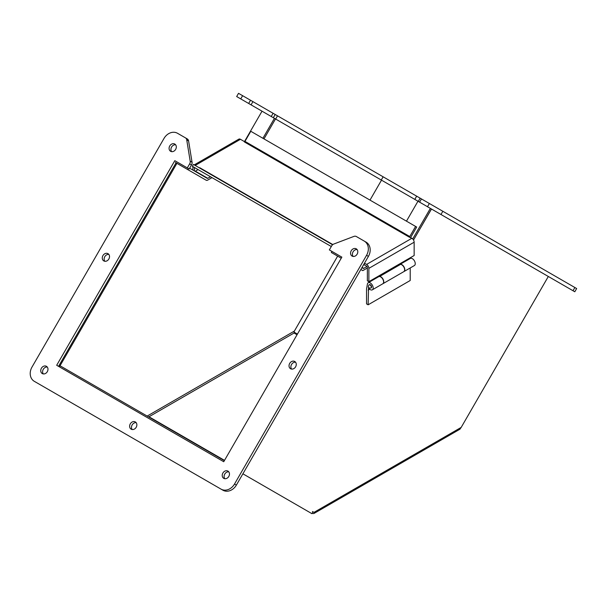 <?xml version="1.0" encoding="UTF-8"?>
<svg xmlns="http://www.w3.org/2000/svg" width="607" height="607" viewBox="0 0 607 607"><rect width="100%" height="100%" fill="white"/><g stroke="black" fill="none" stroke-linecap="round" stroke-linejoin="round"><path stroke-width="0.91" d="M238.437 97.568L236.669 96.551L238.528 93.326L442.829 211.274L576.65 288.545L574.791 291.762L570.709 289.402M253.779 106.422L247.201 102.629L253.779 106.422M435.265 211.206L428.686 207.412L435.265 211.206M415.363 199.711L381.507 180.158L369.997 200.105L381.507 180.158L275.495 118.964L263.984 138.897M416.63 196.152L414.816 199.4L574.791 291.762M412.714 238.938L430.363 208.376L548.318 276.481L461.191 427.396L313.978 512.384L314.608 512.748A3.217 1.859 60 0 1 314.077 513.416A3.217 1.859 60 0 1 312.468 513.256L312.468 512.74M383.123 176.812L381.264 180.029M277.513 115.831L275.654 119.055L236.669 96.551M563.592 285.298L557.014 281.504L563.592 285.298M502.057 249.773L495.479 245.972L502.057 249.773M175.605 144.777A4.181 3.414 -60 0 0 171.599 147.046A4.181 3.414 -60 0 0 171.637 151.651M108.812 254.394A4.181 3.414 -60 0 0 104.806 256.662A4.181 3.414 -60 0 0 104.844 261.268M357.091 249.56A4.181 3.414 -60 0 0 353.084 251.822A4.181 3.414 -60 0 0 353.122 256.435M47.278 367.053A4.181 3.414 -60 0 0 43.272 369.314A4.181 3.414 -60 0 0 43.309 373.927M366.112 242.163L364.253 241.093L366.112 242.163A11.161 9.113 120 0 1 368.419 256.382L236.373 485.099A11.161 9.113 120 0 1 222.898 490.206L34.296 381.317A11.161 9.113 120 0 1 31.981 367.098L164.034 138.381A11.161 9.113 120 0 1 177.502 133.274L185.408 137.835A3.718 3.035 120 0 1 186.728 139.853L190.188 161.159A3.718 3.035 120 0 1 189.642 163.882L187.32 167.904L174.808 160.68L56.686 365.277L223.733 461.722L341.862 257.133L329.351 249.909L331.672 245.881A3.718 3.035 120 0 1 333.759 244.052L353.942 236.396A3.718 3.035 120 0 1 356.347 236.525L364.253 241.093A11.161 9.113 120 0 1 366.56 255.312L234.514 484.029A11.161 9.113 120 0 1 221.039 489.136M36.154 382.395L34.296 381.317L36.154 382.395A11.161 9.113 120 0 1 36.139 382.38M187.267 138.912L185.408 137.835L187.267 138.912A3.718 3.035 120 0 1 188.587 140.93L192.047 162.228A3.718 3.035 120 0 1 191.501 164.952L189.179 168.981L187.32 167.904M176.045 162.835L58.545 366.355M228.763 471.829A4.181 3.414 -60 0 0 224.757 474.097A4.181 3.414 -60 0 0 224.795 478.703M295.556 362.212A4.181 3.414 -60 0 0 291.55 364.481A4.181 3.414 -60 0 0 291.588 369.086M136.165 422.662A4.181 3.414 -60 0 0 132.151 424.93A4.181 3.414 -60 0 0 132.197 429.536M175.651 149.383A4.181 3.414 120 0 1 170.605 151.295A4.181 3.414 120 0 1 169.74 145.968A4.181 3.414 120 0 1 174.786 144.056A4.181 3.414 120 0 1 175.651 149.383M108.858 258.999A4.181 3.414 120 0 1 103.812 260.919A4.181 3.414 120 0 1 102.94 255.593A4.181 3.414 120 0 1 107.993 253.673A4.181 3.414 120 0 1 108.858 258.999M357.136 254.166A4.181 3.414 120 0 1 352.09 256.078A4.181 3.414 120 0 1 351.225 250.752A4.181 3.414 120 0 1 356.271 248.84A4.181 3.414 120 0 1 357.136 254.166M47.323 371.659A4.181 3.414 120 0 1 42.278 373.571A4.181 3.414 120 0 1 41.405 368.244A4.181 3.414 120 0 1 46.458 366.332A4.181 3.414 120 0 1 47.323 371.659M176.667 161.758L174.808 160.68M228.809 476.434A4.181 3.414 120 0 1 223.763 478.354A4.181 3.414 120 0 1 222.89 473.02A4.181 3.414 120 0 1 227.944 471.108A4.181 3.414 120 0 1 228.809 476.434M295.601 366.818A4.181 3.414 120 0 1 290.556 368.73A4.181 3.414 120 0 1 289.691 363.403A4.181 3.414 120 0 1 294.736 361.491A4.181 3.414 120 0 1 295.601 366.818M136.203 427.267A4.181 3.414 120 0 1 131.158 429.179A4.181 3.414 120 0 1 130.293 423.853A4.181 3.414 120 0 1 135.338 421.941A4.181 3.414 120 0 1 136.203 427.267M377.979 277.111L377.979 276.428M411.038 257.322L400.43 263.468L400.43 264.447M368.957 281.618L379.557 275.517L379.557 276.534M379.709 276.549L379.671 276.435A4.09 2.36 60 0 1 383.252 279.63A4.09 2.36 60 0 1 382.918 283.712A4.09 2.36 60 0 1 382.835 283.757M382.918 283.712L403.792 271.655A4.09 2.36 -120 0 0 404.125 267.581A4.09 2.36 -120 0 0 400.544 264.379L379.671 276.435M362.068 267.391L363.722 268.347L366.962 266.481M363.722 268.347A1.07 0.622 -60 0 1 363.183 268.4L361.909 267.664M406.462 221.16L417.973 201.22L430.363 208.376M341.24 258.203L331.323 252.482L331.946 251.404M360.846 269.5L362.796 270.631L367.356 267.998L363.722 270.1A3.217 1.859 -60 0 1 362.113 270.259L360.839 269.523M431.433 208.998L413.519 240.023L431.494 209.028M198.087 169.603L195.386 171.159L207.776 178.314L210.485 176.758M207.776 178.314A1.07 0.622 -60 0 1 207.245 178.367L189.627 168.2M194.862 171.22A1.07 0.622 120 0 0 195.386 171.159M244.462 141.613L262.027 111.187L275.495 118.964M211.995 177.631L207.776 180.067A3.217 1.859 -60 0 1 206.175 180.226L187.775 169.603L188.398 168.534M206.175 180.226L193.777 173.071M262.914 138.282L274.425 118.342M175.385 162.448L187.775 169.603M364.261 263.582L364.261 264.819L366.598 266.162A1.07 0.622 60 0 1 367.356 267.475L367.356 280.791L368.874 281.663L414.149 255.524L414.149 242.208L368.874 268.355L368.874 281.663M409.763 236.54L415.598 226.434L250.797 131.287L244.97 141.393L409.763 236.54A1.07 0.622 120 0 1 409.232 237.102L411.88 238.27A3.217 1.859 60 0 1 414.149 242.208M364.488 263.195L366.598 264.417A3.217 1.859 60 0 1 368.874 268.355M331.308 246.518L198.17 169.649A3.217 1.859 120 0 0 198.178 169.656L331.308 246.518L192.336 166.28L193.405 164.421L332.575 244.773M364.261 264.789A3.217 1.859 -60 0 1 363.479 264.94M192.897 170.089L192.897 166.758A3.217 1.859 60 0 1 192.905 166.606M194.422 167.486A1.07 0.622 -120 0 0 194.415 167.631L194.415 170.962M194.232 164.899L238.847 139.14A3.217 1.859 60 0 1 240.455 139.299L244.697 141.75M415.598 226.434L416.668 227.056L410.84 237.155A3.217 1.859 -60 0 1 410.598 237.534M244.97 141.393A1.07 0.622 -60 0 1 244.431 141.962L244.484 141.924M199.726 167.767L199.779 167.737A1.07 0.622 -60 0 1 199.248 167.798M176.956 163.359L176 162.919M59.167 365.27L60.025 365.763L176.865 163.412M337.644 256.131L294.327 331.172L337.651 256.131M294.114 332.985L294.061 333.015A1.07 0.622 -60 0 0 294.6 332.446L294.061 332.135L294.372 332.833M294.061 332.135L294.327 331.172M148.943 416.797L148.996 416.766A1.07 0.622 120 0 1 148.487 416.834M59.403 366.848L60.025 365.763L224.362 460.645M312.468 511.511L313.978 512.384M312.514 511.542L313 511.822L311.93 513.674L242.891 473.809L311.171 513.234A3.217 1.859 -60 0 0 311.179 513.241M314.077 513.416L459.772 429.301A3.217 1.859 -120 0 0 460.303 428.633L461.191 427.396M313 511.822L314.608 512.748M410.211 267.953L410.211 280.502L368.123 304.805L366.545 303.895L366.545 288.985L367.425 284.038A4.09 2.36 60 0 1 368.221 282.748A4.09 2.36 60 0 1 372.319 285.108A4.09 2.36 60 0 1 372.319 289.835A4.09 2.36 60 0 1 368.525 287.946L368.715 287.771M400.43 264.151L410.309 258.445A4.09 2.36 60 0 1 414.399 260.813A4.09 2.36 60 0 1 414.399 265.532L403.959 271.564A4.09 2.36 60 0 1 403.875 271.61M368.563 287.612L368.123 304.805M371.203 287.9A1.859 1.077 -120 0 0 371.203 285.753A1.859 1.077 -120 0 0 369.337 284.675L369.079 284.827A1.859 1.077 60 0 1 370.004 284.918A1.859 1.077 60 0 1 371.218 286.557A1.859 1.077 60 0 1 370.938 288.052L371.203 287.9M369.64 289.19L368.123 290.063M400.43 264.295A4.09 2.36 60 0 1 404.201 267.285A4.09 2.36 60 0 1 403.959 271.564M372.319 289.835L382.751 283.803A4.09 2.36 -120 0 0 382.751 279.083A4.09 2.36 -120 0 0 378.662 276.716L368.221 282.748M574.875 287.521L573.016 290.738M442.829 211.274L440.97 214.499M429.354 203.504L427.495 206.721M421.448 198.937L419.589 202.161M420.135 198.178L418.276 201.395M416.675 196.175L414.816 199.4M275.183 114.488L273.325 117.712M273.104 113.289L271.238 116.506M252.922 101.635L251.063 104.859M250.516 100.246L248.658 103.471M242.61 95.686L240.751 98.903M236.373 485.099L234.514 484.029M368.419 256.382L366.56 255.312M191.501 164.952L189.642 163.882M192.047 162.228L190.188 161.159M188.587 140.93L186.728 139.853M411.88 238.27L366.598 264.417M409.232 237.102L244.431 141.962M240.455 139.299L195.173 165.445M199.779 167.737L332.833 244.56M352.94 256.169L353.441 256.458M294.372 331.081L147.167 416.076M297.051 334.738L294.061 333.015L148.988 416.766L224.514 460.372M294.6 332.446L297.43 334.085M369.079 284.827C367.645 287.119 368.259 288.196 370.938 288.052"/></g></svg>
